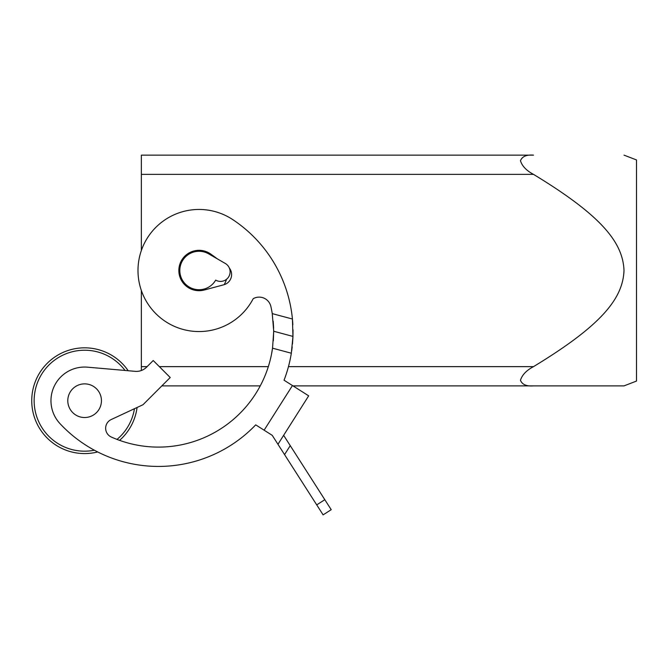 <?xml version="1.0" encoding="UTF-8"?>
<svg xmlns="http://www.w3.org/2000/svg" width="670" height="670" viewBox="0 0 670 670"><rect width="100%" height="100%" fill="white"/><g stroke="black" fill="none" stroke-linecap="round" stroke-linejoin="round"><path stroke-width="1" d="M316.717 504.879L323.116 514.87L331.215 509.686L324.816 499.694L316.717 504.879L284.557 454.603L290.244 445.642L283.636 435.324L308.677 395.836L284.047 380.208A134.603 134.603 0 0 0 291.324 353.216L292.958 336.415L292.43 319.029L272.255 313.627A115.265 115.265 0 0 0 270.881 306.5A12.018 12.018 0 0 0 253.185 298.711A61.054 61.054 0 0 1 170.833 324.649A61.054 61.054 0 0 1 144.896 242.297A61.054 61.054 0 0 1 232.741 219.601A134.603 134.603 0 0 1 292.723 322.655L292.849 324.757M253.185 298.711A61.054 61.054 0 0 1 170.833 324.649A61.054 61.054 0 0 1 144.896 242.297A61.054 61.054 0 0 1 232.741 219.601M217.583 259.005L210.883 254.156A20.192 20.192 0 0 0 179.535 275.73A20.192 20.192 0 0 0 204.266 290.01L223.772 284.784A10.578 10.578 0 0 0 229.349 268.034M293.024 329.808L292.958 336.415L273.703 331.256L272.539 348.182A115.265 115.265 0 0 1 111.337 437.041A9.615 9.615 0 0 1 111.203 419.546L143.02 404.714L170.214 377.52L153.221 360.519L146.571 367.168A14.422 14.422 0 0 1 135.114 371.339L87.552 367.177A33.651 33.651 0 0 0 60.015 423.658A134.603 134.603 0 0 0 255.714 424.855L272.238 435.341L284.557 454.603M272.255 313.627L273.703 331.248M292.949 336.784L292.48 344.02M292.195 346.867L291.676 350.913M272.539 348.182L291.324 353.216L290.864 355.921M271.509 354.229L272.623 347.562M273.352 340.787L273.695 330.637M68.365 396.347A16.825 16.825 0 0 1 88.976 384.446A16.825 16.825 0 0 1 100.868 405.057A16.825 16.825 0 0 0 88.976 384.446A16.825 16.825 0 0 0 68.365 396.347A16.825 16.825 0 0 0 80.266 416.949A16.825 16.825 0 0 0 100.868 405.057A16.825 16.825 0 0 1 80.266 416.949A16.825 16.825 0 0 1 68.365 396.347M128.188 370.736A52.88 52.88 0 0 0 33.542 387.017A52.88 52.88 0 0 0 97.678 451.94M119.595 440.357A52.88 52.88 0 0 0 137.065 407.494M134.461 408.708A50.476 50.476 0 0 1 117.024 439.403M94.386 450.223A50.476 50.476 0 0 1 35.862 387.637A50.476 50.476 0 0 1 125.03 370.46M277.958 444.285L283.636 435.316M265.739 431.22L272.238 435.341L265.739 431.22M87.552 367.177A33.651 33.651 0 0 0 60.015 423.658M84.118 444.059A134.603 134.603 0 0 0 255.714 424.855M331.215 509.686L323.116 514.87M290.244 445.642L324.816 499.694M273.645 328.292L273.209 321.215M292.983 385.878L533.496 385.878C526.511 386.439 522.164 384.555 520.456 380.25C522.164 374.857 526.511 370.326 533.496 366.649C601.484 325.377 622.891 298.636 624.005 270.504C622.891 242.372 601.484 215.631 533.496 174.359C526.511 170.683 522.164 166.152 520.456 160.758C522.164 156.453 526.511 154.569 533.496 155.13L141.353 155.13L141.353 250.513M161.855 385.878L260.245 385.878M533.496 385.878L624.005 385.878L533.496 385.878M624.005 155.13L636.5 159.937L636.5 381.071L624.005 385.878M225.304 263.469L208.655 253.855A19.229 19.229 0 0 0 179.811 270.504A19.229 19.229 0 0 0 215.69 280.119A9.615 9.615 0 0 0 228.822 276.601A9.615 9.615 0 0 0 225.304 263.469A9.615 9.615 0 0 1 228.822 276.601A9.615 9.615 0 0 1 215.69 280.119M199.04 251.275A19.229 19.229 0 0 0 179.811 270.504A19.229 19.229 0 0 0 199.04 289.733M224.165 284.666A28.843 28.843 0 0 0 226.51 279.298M141.353 290.495L141.353 370.51M292.455 385.543L264.122 430.19M141.353 174.359L533.496 174.359M533.496 366.649L288.452 366.649M268.318 366.649L159.343 366.649M147.09 366.649L141.353 366.649"/></g></svg>
